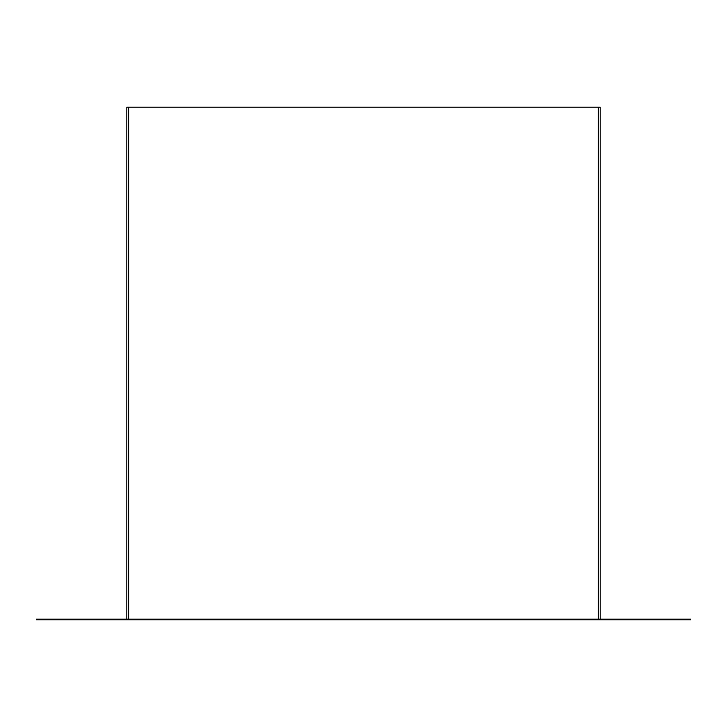 <?xml version="1.0" encoding="UTF-8"?>
<svg xmlns="http://www.w3.org/2000/svg" width="727" height="727" viewBox="0 0 727 727"><rect width="100%" height="100%" fill="white"/><g stroke="black" fill="none" stroke-linecap="round" stroke-linejoin="round"><path stroke-width="1.09" d="M126.807 619.186L126.807 107.205L600.193 107.205L600.193 619.186M36.35 619.795L690.65 619.795L690.65 619.186L36.35 619.186L36.35 619.795M128.615 107.205L128.615 619.186M598.385 107.205L598.385 619.186"/></g></svg>
